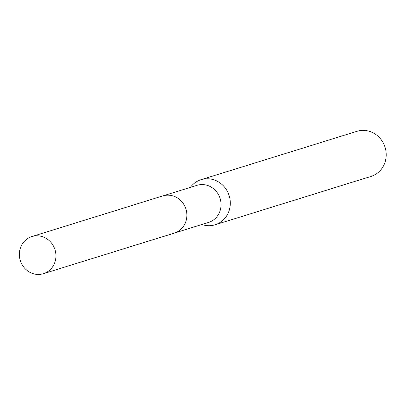 <?xml version="1.0" encoding="UTF-8"?>
<svg xmlns="http://www.w3.org/2000/svg" width="405" height="405" viewBox="0 0 405 405"><rect width="100%" height="100%" fill="white"/><g stroke="black" fill="none" stroke-linecap="round" stroke-linejoin="round"><path stroke-width="0.61" d="M175.041 232.845L208.514 222.461A19.44 18.174 -107.2 0 0 218.599 194.881A19.44 18.174 -107.2 0 0 196.992 185.323L163.519 195.711M201.887 224.517A23.611 22.072 -107.2 0 0 215.09 224.79A23.611 22.072 -107.2 0 0 227.337 191.292A23.611 22.072 -107.2 0 0 201.093 179.683A23.611 22.072 -107.2 0 0 190.365 187.378M215.09 224.79L370.985 176.418A23.611 22.072 -107.2 0 0 383.236 142.924A23.611 22.072 -107.2 0 0 356.992 131.311L201.093 179.683M28.517 238.013A19.44 18.174 -107.2 0 0 20.964 262.354A19.44 18.174 -107.2 0 0 43.411 273.689A19.44 18.174 -107.2 0 0 46.783 272.226A19.44 18.174 -107.2 0 0 54.336 247.885A19.44 18.174 -107.2 0 0 31.889 236.55A19.44 18.174 -107.2 0 0 28.517 238.013M43.411 273.689L174.347 233.077A19.455 18.19 -107.2 0 0 177.724 231.614A19.455 18.19 -107.2 0 0 185.282 207.254A19.455 18.19 -107.2 0 0 162.815 195.914L31.889 236.55"/></g></svg>
